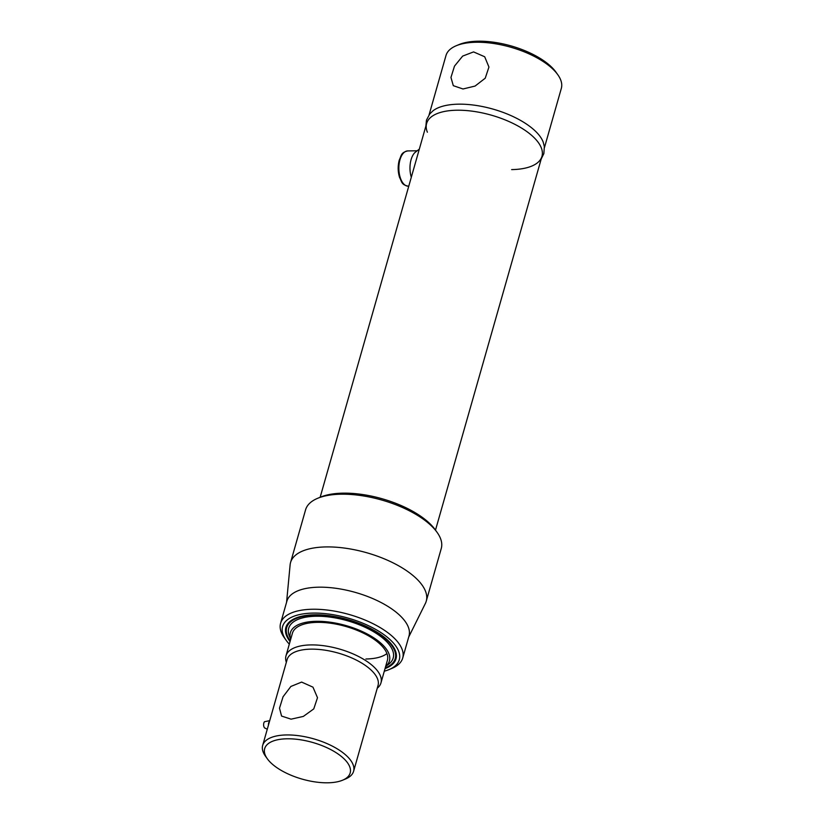 <?xml version="1.0" encoding="UTF-8"?>
<svg xmlns="http://www.w3.org/2000/svg" width="824" height="824" viewBox="0 0 824 824"><rect width="100%" height="100%" fill="white"/><g stroke="black" fill="none" stroke-linecap="round" stroke-linejoin="round"><path stroke-width="1.24" d="M463.006 88.982L475.077 86.067L485.233 78.208L488.941 67.053L484.697 56.763L473.573 51.912L462.676 56.084L454.508 66.095L450.955 77.435L453.303 85.675L463.006 88.982M544.448 147.609L561.329 88.374A59.967 25.719 -164.1 0 0 557.755 74.654A59.967 25.719 -164.1 0 0 476.324 42.251A59.967 25.719 -164.1 0 0 456.249 45.732A59.967 25.719 -164.1 0 0 445.99 55.517L429.108 114.763M456.249 45.732L459.184 44.517A57.144 24.514 15.9 0 1 478.301 41.2A57.144 24.514 15.9 0 1 555.912 72.069L557.755 74.654M435.494 530.12L541.965 156.333A59.967 25.719 -164.1 0 0 517.163 125.547A59.967 25.719 -164.1 0 0 456.959 110.22A59.967 25.719 -164.1 0 0 426.626 123.476L320.155 497.263M291.078 719.167L281.571 716.066L279.511 708.187L283.044 696.774L290.882 686.454L301.636 682.087L312.966 687.154L317.498 697.712L313.759 708.898L303.335 716.416L291.078 719.167M267.337 758.791L265.493 756.216A47.267 20.281 15.9 0 1 262.671 745.401A47.267 20.281 15.9 0 1 286.587 734.946A47.267 20.281 15.9 0 1 334.039 747.018A47.267 20.281 15.9 0 1 353.589 771.295A47.267 20.281 15.9 0 1 345.493 778.999L342.568 780.215A44.444 19.065 -164.1 0 0 339.746 755.186A44.444 19.065 -164.1 0 0 287.174 738.788A44.444 19.065 -164.1 0 0 267.337 758.791A44.444 19.065 -164.1 0 0 327.695 782.8A44.444 19.065 -164.1 0 0 342.568 780.215M262.671 745.401L287.113 659.591A47.267 20.281 15.9 0 1 311.029 649.147A47.267 20.281 15.9 0 1 358.481 661.219A47.267 20.281 15.9 0 1 378.031 685.496L353.589 771.295M286.34 662.321L286.216 661.94A49.378 21.187 15.9 0 1 285.99 655.832A49.378 21.187 15.9 0 1 310.967 644.914A49.378 21.187 15.9 0 1 360.541 657.531A49.378 21.187 15.9 0 1 380.966 682.89A49.378 21.187 15.9 0 1 377.557 687.958L377.248 688.215M290.058 641.546A57.247 24.555 15.9 0 1 289.842 621.564A57.247 24.555 15.9 0 1 314.85 614.786A57.247 24.555 15.9 0 1 395.747 651.733A57.247 24.555 15.9 0 1 385.035 668.604M395.51 651.053A56.434 24.215 15.9 0 1 395.386 657.974M384.303 671.199A60.667 26.028 -164.1 0 0 388.907 669.644A60.667 26.028 -164.1 0 0 385.066 635.479A60.667 26.028 -164.1 0 0 313.295 613.087A60.667 26.028 -164.1 0 0 286.216 640.392A60.667 26.028 -164.1 0 0 289.317 644.141M286.216 640.392L284.373 637.807A63.489 27.233 15.9 0 1 280.593 623.284A63.489 27.233 15.9 0 1 312.708 609.245A63.489 27.233 15.9 0 1 376.444 625.467A63.489 27.233 15.9 0 1 402.709 658.067A63.489 27.233 15.9 0 1 391.843 668.419L388.907 669.644M280.593 623.284L286.876 601.221A63.489 27.233 15.9 0 1 318.991 587.182A63.489 27.233 15.9 0 1 382.727 603.405A63.489 27.233 15.9 0 1 408.992 636.004L402.709 658.067M286.577 602.262L290.12 564.883A70.545 30.261 15.9 0 1 290.563 562.514A70.545 30.261 15.9 0 1 326.252 546.92A70.545 30.261 15.9 0 1 397.075 564.934A70.545 30.261 15.9 0 1 426.255 601.17A70.545 30.261 15.9 0 1 425.39 603.415L408.704 637.045M426.255 601.17L441.273 548.465A70.545 30.261 -164.1 0 0 437.07 532.325A70.545 30.261 -164.1 0 0 341.26 494.204A70.545 30.261 -164.1 0 0 317.652 498.304A70.545 30.261 -164.1 0 0 305.58 509.809L290.563 562.514M317.652 498.304L320.577 497.088A67.722 29.056 15.9 0 1 343.248 493.154A67.722 29.056 15.9 0 1 435.216 529.739L437.07 532.325M286.865 627.054A56.434 24.215 15.9 0 1 290.398 621.111M290.697 639.3A51.5 22.093 15.9 0 1 316.426 621.306A51.5 22.093 15.9 0 1 373.736 637.797A51.5 22.093 15.9 0 1 385.683 666.359M290.687 639.342L289.378 636.107A54.322 23.299 15.9 0 1 316.189 616.239A54.322 23.299 15.9 0 1 377.299 634.058A54.322 23.299 15.9 0 1 388.485 664.34L385.663 666.4M290.244 640.876A56.434 24.215 15.9 0 1 286.67 627.661A56.434 24.215 15.9 0 1 315.221 615.188A56.434 24.215 15.9 0 1 371.882 629.608A56.434 24.215 15.9 0 1 395.232 658.592A56.434 24.215 15.9 0 1 385.23 667.924M386.94 653.576A49.378 21.187 15.9 0 1 365.908 658.994M285.99 655.832L292.407 633.275A49.378 21.187 15.9 0 1 317.394 622.357A49.378 21.187 15.9 0 1 366.968 634.974A49.378 21.187 15.9 0 1 387.393 660.333L380.966 682.89M511.632 169.6A59.967 25.719 -164.1 0 0 536.723 163.358A59.967 25.719 -164.1 0 0 535.559 139.153A59.967 25.719 -164.1 0 0 531.449 135.198A59.967 25.719 -164.1 0 0 456.959 110.22A59.967 25.719 -164.1 0 0 446.701 111.055A59.967 25.719 -164.1 0 0 427.378 132.211M541.224 158.929L543.861 153.594L544.345 146.62L543.212 142.15A60.049 25.76 -164.1 0 0 537.351 133.148A60.049 25.76 -164.1 0 0 484.172 106.904A60.049 25.76 -164.1 0 0 433.043 110.766L429.726 113.97L426.461 120.16L425.884 126.072M411.31 177.242A17.634 9.146 -90.8 0 1 411.083 159.66A17.634 9.146 -90.8 0 1 414.966 152.522L419.334 149.093M269.726 720.65L264.504 721.721A3.523 1.833 89.2 0 0 263.608 724.78A3.523 1.833 89.2 0 0 264.566 727.86A3.523 1.833 89.2 0 0 264.597 727.891A3.523 1.833 89.2 0 0 264.823 728.097M269.479 721.505A3.523 1.833 89.2 0 0 268.449 725.13M407.746 150.916A17.634 9.146 89.2 0 0 399.959 159.815A17.634 9.146 89.2 0 0 400.207 177.469A17.634 9.146 89.2 0 0 408.261 186.183C401.237 184.71 401.937 181.816 399.537 177.356C397.827 171.65 397.734 165.912 399.249 160.134C401.515 155.54 400.732 152.605 407.746 150.916L416.975 150.782M286.67 627.661L287.02 626.436M395.232 658.592L395.582 657.367M267.275 729.24L264.597 727.891"/></g></svg>
